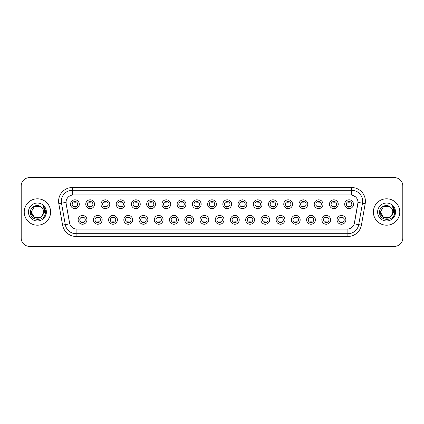 <?xml version="1.0" encoding="UTF-8"?>
<svg xmlns="http://www.w3.org/2000/svg" width="424" height="424" viewBox="0 0 424 424"><rect width="100%" height="100%" fill="white"/><g stroke="black" fill="none" stroke-linecap="round" stroke-linejoin="round"><path stroke-width="0.64" d="M102.168 219.833A4.399 4.399 0 0 1 97.769 224.232A4.399 4.399 0 0 1 93.37 219.833A4.399 4.399 0 0 1 97.769 215.434A4.399 4.399 0 0 1 102.168 219.833M95.018 219.833A2.751 2.751 0 0 0 97.769 222.584A2.751 2.751 0 0 0 100.515 219.833A2.751 2.751 0 0 0 97.769 217.088A2.751 2.751 0 0 0 95.018 219.833M117.395 219.833A4.399 4.399 0 0 1 112.996 224.232A4.399 4.399 0 0 1 108.597 219.833A4.399 4.399 0 0 1 112.996 215.434A4.399 4.399 0 0 1 117.395 219.833M110.251 219.833A2.751 2.751 0 0 0 112.996 222.584A2.751 2.751 0 0 0 115.747 219.833A2.751 2.751 0 0 0 112.996 217.088A2.751 2.751 0 0 0 110.251 219.833M132.627 219.833A4.399 4.399 0 0 1 128.228 224.232A4.399 4.399 0 0 1 123.829 219.833A4.399 4.399 0 0 1 128.228 215.434A4.399 4.399 0 0 1 132.627 219.833M125.483 219.833A2.751 2.751 0 0 0 128.228 222.584A2.751 2.751 0 0 0 130.979 219.833A2.751 2.751 0 0 0 128.228 217.088A2.751 2.751 0 0 0 125.483 219.833M147.859 219.833A4.399 4.399 0 0 1 143.46 224.232A4.399 4.399 0 0 1 139.061 219.833A4.399 4.399 0 0 1 143.46 215.434A4.399 4.399 0 0 1 147.859 219.833M140.71 219.833A2.751 2.751 0 0 0 143.46 222.584A2.751 2.751 0 0 0 146.211 219.833A2.751 2.751 0 0 0 143.46 217.088A2.751 2.751 0 0 0 140.71 219.833M163.092 219.833A4.399 4.399 0 0 1 158.693 224.232A4.399 4.399 0 0 1 154.294 219.833A4.399 4.399 0 0 1 158.693 215.434A4.399 4.399 0 0 1 163.092 219.833M155.942 219.833A2.751 2.751 0 0 0 158.693 222.584A2.751 2.751 0 0 0 161.443 219.833A2.751 2.751 0 0 0 158.693 217.088A2.751 2.751 0 0 0 155.942 219.833M178.324 219.833A4.399 4.399 0 0 1 173.925 224.232A4.399 4.399 0 0 1 169.526 219.833A4.399 4.399 0 0 1 173.925 215.434A4.399 4.399 0 0 1 178.324 219.833M171.174 219.833A2.751 2.751 0 0 0 173.925 222.584A2.751 2.751 0 0 0 176.67 219.833A2.751 2.751 0 0 0 173.925 217.088A2.751 2.751 0 0 0 171.174 219.833M193.551 219.833A4.399 4.399 0 0 1 189.152 224.232A4.399 4.399 0 0 1 184.753 219.833A4.399 4.399 0 0 1 189.152 215.434A4.399 4.399 0 0 1 193.551 219.833M186.406 219.833A2.751 2.751 0 0 0 189.152 222.584A2.751 2.751 0 0 0 191.902 219.833A2.751 2.751 0 0 0 189.152 217.088A2.751 2.751 0 0 0 186.406 219.833M208.783 219.833A4.399 4.399 0 0 1 204.384 224.232A4.399 4.399 0 0 1 199.985 219.833A4.399 4.399 0 0 1 204.384 215.434A4.399 4.399 0 0 1 208.783 219.833M201.633 219.833A2.751 2.751 0 0 0 204.384 222.584A2.751 2.751 0 0 0 207.135 219.833A2.751 2.751 0 0 0 204.384 217.088A2.751 2.751 0 0 0 201.633 219.833M224.015 219.833A4.399 4.399 0 0 1 219.616 224.232A4.399 4.399 0 0 1 215.217 219.833A4.399 4.399 0 0 1 219.616 215.434A4.399 4.399 0 0 1 224.015 219.833M216.865 219.833A2.751 2.751 0 0 0 219.616 222.584A2.751 2.751 0 0 0 222.367 219.833A2.751 2.751 0 0 0 219.616 217.088A2.751 2.751 0 0 0 216.865 219.833M239.247 219.833A4.399 4.399 0 0 1 234.848 224.232A4.399 4.399 0 0 1 230.449 219.833A4.399 4.399 0 0 1 234.848 215.434A4.399 4.399 0 0 1 239.247 219.833M232.098 219.833A2.751 2.751 0 0 0 234.848 222.584A2.751 2.751 0 0 0 237.594 219.833A2.751 2.751 0 0 0 234.848 217.088A2.751 2.751 0 0 0 232.098 219.833M254.474 219.833A4.399 4.399 0 0 1 250.075 224.232A4.399 4.399 0 0 1 245.676 219.833A4.399 4.399 0 0 1 250.075 215.434A4.399 4.399 0 0 1 254.474 219.833M247.33 219.833A2.751 2.751 0 0 0 250.075 222.584A2.751 2.751 0 0 0 252.826 219.833A2.751 2.751 0 0 0 250.075 217.088A2.751 2.751 0 0 0 247.33 219.833M269.706 219.833A4.399 4.399 0 0 1 265.307 224.232A4.399 4.399 0 0 1 260.908 219.833A4.399 4.399 0 0 1 265.307 215.434A4.399 4.399 0 0 1 269.706 219.833M262.557 219.833A2.751 2.751 0 0 0 265.307 222.584A2.751 2.751 0 0 0 268.058 219.833A2.751 2.751 0 0 0 265.307 217.088A2.751 2.751 0 0 0 262.557 219.833M284.939 219.833A4.399 4.399 0 0 1 280.54 224.232A4.399 4.399 0 0 1 276.141 219.833A4.399 4.399 0 0 1 280.54 215.434A4.399 4.399 0 0 1 284.939 219.833M277.789 219.833A2.751 2.751 0 0 0 280.54 222.584A2.751 2.751 0 0 0 283.29 219.833A2.751 2.751 0 0 0 280.54 217.088A2.751 2.751 0 0 0 277.789 219.833M300.171 219.833A4.399 4.399 0 0 1 295.772 224.232A4.399 4.399 0 0 1 291.373 219.833A4.399 4.399 0 0 1 295.772 215.434A4.399 4.399 0 0 1 300.171 219.833M293.021 219.833A2.751 2.751 0 0 0 295.772 222.584A2.751 2.751 0 0 0 298.517 219.833A2.751 2.751 0 0 0 295.772 217.088A2.751 2.751 0 0 0 293.021 219.833M315.403 219.833A4.399 4.399 0 0 1 311.004 224.232A4.399 4.399 0 0 1 306.605 219.833A4.399 4.399 0 0 1 311.004 215.434A4.399 4.399 0 0 1 315.403 219.833M308.253 219.833A2.751 2.751 0 0 0 311.004 222.584A2.751 2.751 0 0 0 313.749 219.833A2.751 2.751 0 0 0 311.004 217.088A2.751 2.751 0 0 0 308.253 219.833M330.63 219.833A4.399 4.399 0 0 1 326.231 224.232A4.399 4.399 0 0 1 321.832 219.833A4.399 4.399 0 0 1 326.231 215.434A4.399 4.399 0 0 1 330.63 219.833M323.486 219.833A2.751 2.751 0 0 0 326.231 222.584A2.751 2.751 0 0 0 328.982 219.833A2.751 2.751 0 0 0 326.231 217.088A2.751 2.751 0 0 0 323.486 219.833M345.862 219.833A4.399 4.399 0 0 1 341.463 224.232A4.399 4.399 0 0 1 337.064 219.833A4.399 4.399 0 0 1 341.463 215.434A4.399 4.399 0 0 1 345.862 219.833M338.712 219.833A2.751 2.751 0 0 0 341.463 222.584A2.751 2.751 0 0 0 344.214 219.833A2.751 2.751 0 0 0 341.463 217.088A2.751 2.751 0 0 0 338.712 219.833M86.936 219.833A4.399 4.399 0 0 1 82.537 224.232A4.399 4.399 0 0 1 78.138 219.833A4.399 4.399 0 0 1 82.537 215.434A4.399 4.399 0 0 1 86.936 219.833M79.786 219.833A2.751 2.751 0 0 0 82.537 222.584A2.751 2.751 0 0 0 85.288 219.833A2.751 2.751 0 0 0 82.537 217.088A2.751 2.751 0 0 0 79.786 219.833M94.552 204.22A4.399 4.399 0 0 1 90.153 208.619A4.399 4.399 0 0 1 85.754 204.22A4.399 4.399 0 0 1 90.153 199.821A4.399 4.399 0 0 1 94.552 204.22M87.402 204.22A2.751 2.751 0 0 0 90.153 206.97A2.751 2.751 0 0 0 92.904 204.22A2.751 2.751 0 0 0 90.153 201.469A2.751 2.751 0 0 0 87.402 204.22M109.784 204.22A4.399 4.399 0 0 1 105.385 208.619A4.399 4.399 0 0 1 100.986 204.22A4.399 4.399 0 0 1 105.385 199.821A4.399 4.399 0 0 1 109.784 204.22M102.635 204.22A2.751 2.751 0 0 0 105.385 206.97A2.751 2.751 0 0 0 108.131 204.22A2.751 2.751 0 0 0 105.385 201.469A2.751 2.751 0 0 0 102.635 204.22M125.011 204.22A4.399 4.399 0 0 1 120.612 208.619A4.399 4.399 0 0 1 116.213 204.22A4.399 4.399 0 0 1 120.612 199.821A4.399 4.399 0 0 1 125.011 204.22M117.867 204.22A2.751 2.751 0 0 0 120.612 206.97A2.751 2.751 0 0 0 123.363 204.22A2.751 2.751 0 0 0 120.612 201.469A2.751 2.751 0 0 0 117.867 204.22M140.243 204.22A4.399 4.399 0 0 1 135.844 208.619A4.399 4.399 0 0 1 131.445 204.22A4.399 4.399 0 0 1 135.844 199.821A4.399 4.399 0 0 1 140.243 204.22M133.094 204.22A2.751 2.751 0 0 0 135.844 206.97A2.751 2.751 0 0 0 138.595 204.22A2.751 2.751 0 0 0 135.844 201.469A2.751 2.751 0 0 0 133.094 204.22M155.476 204.22A4.399 4.399 0 0 1 151.077 208.619A4.399 4.399 0 0 1 146.678 204.22A4.399 4.399 0 0 1 151.077 199.821A4.399 4.399 0 0 1 155.476 204.22M148.326 204.22A2.751 2.751 0 0 0 151.077 206.97A2.751 2.751 0 0 0 153.827 204.22A2.751 2.751 0 0 0 151.077 201.469A2.751 2.751 0 0 0 148.326 204.22M170.708 204.22A4.399 4.399 0 0 1 166.309 208.619A4.399 4.399 0 0 1 161.91 204.22A4.399 4.399 0 0 1 166.309 199.821A4.399 4.399 0 0 1 170.708 204.22M163.558 204.22A2.751 2.751 0 0 0 166.309 206.97A2.751 2.751 0 0 0 169.054 204.22A2.751 2.751 0 0 0 166.309 201.469A2.751 2.751 0 0 0 163.558 204.22M185.935 204.22A4.399 4.399 0 0 1 181.536 208.619A4.399 4.399 0 0 1 177.137 204.22A4.399 4.399 0 0 1 181.536 199.821A4.399 4.399 0 0 1 185.935 204.22M178.79 204.22A2.751 2.751 0 0 0 181.536 206.97A2.751 2.751 0 0 0 184.286 204.22A2.751 2.751 0 0 0 181.536 201.469A2.751 2.751 0 0 0 178.79 204.22M201.167 204.22A4.399 4.399 0 0 1 196.768 208.619A4.399 4.399 0 0 1 192.369 204.22A4.399 4.399 0 0 1 196.768 199.821A4.399 4.399 0 0 1 201.167 204.22M194.017 204.22A2.751 2.751 0 0 0 196.768 206.97A2.751 2.751 0 0 0 199.519 204.22A2.751 2.751 0 0 0 196.768 201.469A2.751 2.751 0 0 0 194.017 204.22M216.399 204.22A4.399 4.399 0 0 1 212 208.619A4.399 4.399 0 0 1 207.601 204.22A4.399 4.399 0 0 1 212 199.821A4.399 4.399 0 0 1 216.399 204.22M209.249 204.22A2.751 2.751 0 0 0 212 206.97A2.751 2.751 0 0 0 214.751 204.22A2.751 2.751 0 0 0 212 201.469A2.751 2.751 0 0 0 209.249 204.22M231.631 204.22A4.399 4.399 0 0 1 227.232 208.619A4.399 4.399 0 0 1 222.833 204.22A4.399 4.399 0 0 1 227.232 199.821A4.399 4.399 0 0 1 231.631 204.22M224.482 204.22A2.751 2.751 0 0 0 227.232 206.97A2.751 2.751 0 0 0 229.983 204.22A2.751 2.751 0 0 0 227.232 201.469A2.751 2.751 0 0 0 224.482 204.22M246.863 204.22A4.399 4.399 0 0 1 242.464 208.619A4.399 4.399 0 0 1 238.065 204.22A4.399 4.399 0 0 1 242.464 199.821A4.399 4.399 0 0 1 246.863 204.22M239.714 204.22A2.751 2.751 0 0 0 242.464 206.97A2.751 2.751 0 0 0 245.21 204.22A2.751 2.751 0 0 0 242.464 201.469A2.751 2.751 0 0 0 239.714 204.22M262.09 204.22A4.399 4.399 0 0 1 257.691 208.619A4.399 4.399 0 0 1 253.292 204.22A4.399 4.399 0 0 1 257.691 199.821A4.399 4.399 0 0 1 262.09 204.22M254.946 204.22A2.751 2.751 0 0 0 257.691 206.97A2.751 2.751 0 0 0 260.442 204.22A2.751 2.751 0 0 0 257.691 201.469A2.751 2.751 0 0 0 254.946 204.22M277.322 204.22A4.399 4.399 0 0 1 272.924 208.619A4.399 4.399 0 0 1 268.524 204.22A4.399 4.399 0 0 1 272.924 199.821A4.399 4.399 0 0 1 277.322 204.22M270.173 204.22A2.751 2.751 0 0 0 272.924 206.97A2.751 2.751 0 0 0 275.674 204.22A2.751 2.751 0 0 0 272.924 201.469A2.751 2.751 0 0 0 270.173 204.22M292.555 204.22A4.399 4.399 0 0 1 288.156 208.619A4.399 4.399 0 0 1 283.757 204.22A4.399 4.399 0 0 1 288.156 199.821A4.399 4.399 0 0 1 292.555 204.22M285.405 204.22A2.751 2.751 0 0 0 288.156 206.97A2.751 2.751 0 0 0 290.906 204.22A2.751 2.751 0 0 0 288.156 201.469A2.751 2.751 0 0 0 285.405 204.22M307.787 204.22A4.399 4.399 0 0 1 303.388 208.619A4.399 4.399 0 0 1 298.989 204.22A4.399 4.399 0 0 1 303.388 199.821A4.399 4.399 0 0 1 307.787 204.22M300.637 204.22A2.751 2.751 0 0 0 303.388 206.97A2.751 2.751 0 0 0 306.133 204.22A2.751 2.751 0 0 0 303.388 201.469A2.751 2.751 0 0 0 300.637 204.22M323.014 204.22A4.399 4.399 0 0 1 318.615 208.619A4.399 4.399 0 0 1 314.216 204.22A4.399 4.399 0 0 1 318.615 199.821A4.399 4.399 0 0 1 323.014 204.22M315.869 204.22A2.751 2.751 0 0 0 318.615 206.97A2.751 2.751 0 0 0 321.366 204.22A2.751 2.751 0 0 0 318.615 201.469A2.751 2.751 0 0 0 315.869 204.22M338.246 204.22A4.399 4.399 0 0 1 333.847 208.619A4.399 4.399 0 0 1 329.448 204.22A4.399 4.399 0 0 1 333.847 199.821A4.399 4.399 0 0 1 338.246 204.22M331.096 204.22A2.751 2.751 0 0 0 333.847 206.97A2.751 2.751 0 0 0 336.598 204.22A2.751 2.751 0 0 0 333.847 201.469A2.751 2.751 0 0 0 331.096 204.22M353.478 204.22A4.399 4.399 0 0 1 349.079 208.619A4.399 4.399 0 0 1 344.68 204.22A4.399 4.399 0 0 1 349.079 199.821A4.399 4.399 0 0 1 353.478 204.22M346.329 204.22A2.751 2.751 0 0 0 349.079 206.97A2.751 2.751 0 0 0 351.83 204.22A2.751 2.751 0 0 0 349.079 201.469A2.751 2.751 0 0 0 346.329 204.22M79.32 204.22A4.399 4.399 0 0 1 74.921 208.619A4.399 4.399 0 0 1 70.522 204.22A4.399 4.399 0 0 1 74.921 199.821A4.399 4.399 0 0 1 79.32 204.22M72.17 204.22A2.751 2.751 0 0 0 74.921 206.97A2.751 2.751 0 0 0 77.672 204.22A2.751 2.751 0 0 0 74.921 201.469A2.751 2.751 0 0 0 72.17 204.22M62.582 225.107L58.798 203.663A13.748 13.748 0 0 1 72.334 187.53L351.666 187.53A13.748 13.748 0 0 1 365.202 203.663L361.418 225.107A13.748 13.748 0 0 1 347.881 236.47L76.119 236.47A13.748 13.748 0 0 1 62.582 225.107L65.285 224.63L61.507 203.186A10.998 10.998 0 0 1 72.334 190.281L351.666 190.281A10.998 10.998 0 0 1 362.494 203.186L358.715 224.63A10.998 10.998 0 0 1 347.881 233.719L76.119 233.719A10.998 10.998 0 0 1 65.285 224.63L69.748 223.846L66.128 203.668A7.425 7.425 0 0 1 73.437 194.955L350.563 194.955A7.425 7.425 0 0 1 357.872 203.668L354.48 222.913A7.425 7.425 0 0 1 347.171 229.045L76.829 229.045A7.425 7.425 0 0 1 69.52 222.913L66.128 203.668L66.096 201.278M24.226 212A13.197 13.197 0 0 0 37.423 225.197A13.197 13.197 0 0 0 50.615 212A13.197 13.197 0 0 0 37.423 198.803A13.197 13.197 0 0 0 24.226 212A13.197 13.197 0 0 0 37.423 225.197A13.197 13.197 0 0 0 50.615 212A13.197 13.197 0 0 0 37.423 198.803A13.197 13.197 0 0 0 24.226 212M373.385 212A13.197 13.197 0 0 0 386.577 225.197A13.197 13.197 0 0 0 399.774 212A13.197 13.197 0 0 0 386.577 198.803A13.197 13.197 0 0 0 373.385 212A13.197 13.197 0 0 0 386.577 225.197A13.197 13.197 0 0 0 399.774 212A13.197 13.197 0 0 0 386.577 198.803A13.197 13.197 0 0 0 373.385 212M72.334 187.53L72.334 195.035L350.563 194.955L351.666 195.035L355.81 197.128M347.171 229.045L76.829 229.045M362.494 203.186L357.989 202.391L354.252 223.846L358.715 224.63L362.494 203.186L365.202 203.663M402.8 185.882A8.247 8.247 0 0 0 394.553 177.635L29.447 177.635A8.247 8.247 0 0 0 21.2 185.882L21.2 238.118A8.247 8.247 0 0 0 29.447 246.365L394.553 246.365A8.247 8.247 0 0 0 402.8 238.118L402.8 185.882L402.8 238.118M21.2 185.882L21.2 238.118M394.553 177.635L29.447 177.635M29.447 246.365L394.553 246.365M75.61 201.273L75.61 202.227A2.109 2.109 0 0 0 74.232 202.227L74.232 201.273M74.232 207.166L74.232 206.212A2.109 2.109 0 0 0 75.61 206.212L75.61 207.166M81.848 222.78L81.848 221.832A2.109 2.109 0 0 0 83.226 221.832L83.226 222.78M83.226 216.892L83.226 217.841A2.109 2.109 0 0 0 81.848 217.841L81.848 216.892M90.837 201.273L90.837 202.227A2.109 2.109 0 0 0 89.464 202.227L89.464 201.273M89.464 207.166L89.464 206.212A2.109 2.109 0 0 0 90.837 206.212L90.837 207.166M106.069 201.273L106.069 202.227A2.109 2.109 0 0 0 104.696 202.227L104.696 201.273M104.696 207.166L104.696 206.212A2.109 2.109 0 0 0 106.069 206.212L106.069 207.166M121.301 201.273L121.301 202.227A2.109 2.109 0 0 0 119.928 202.227L119.928 201.273M119.928 207.166L119.928 206.212A2.109 2.109 0 0 0 121.301 206.212L121.301 207.166M136.533 201.273L136.533 202.227A2.109 2.109 0 0 0 135.155 202.227L135.155 201.273M135.155 207.166L135.155 206.212A2.109 2.109 0 0 0 136.533 206.212L136.533 207.166M97.08 222.78L97.08 221.832A2.109 2.109 0 0 0 98.453 221.832L98.453 222.78M98.453 216.892L98.453 217.841A2.109 2.109 0 0 0 97.08 217.841L97.08 216.892M112.312 222.78L112.312 221.832A2.109 2.109 0 0 0 113.685 221.832L113.685 222.78M113.685 216.892L113.685 217.841A2.109 2.109 0 0 0 112.312 217.841L112.312 216.892M127.545 222.78L127.545 221.832A2.109 2.109 0 0 0 128.917 221.832L128.917 222.78M128.917 216.892L128.917 217.841A2.109 2.109 0 0 0 127.545 217.841L127.545 216.892M40.529 217.385A6.217 6.217 0 0 0 43.635 212C43.598 210.124 42.888 208.56 41.494 207.304C37.672 203.303 30.337 206.605 30.406 212C29.706 221.593 45.262 221.847 45.511 212.466L45.527 212C45.501 209.959 44.822 208.173 43.492 206.631L44.562 212L42.225 215.938L43.635 212M42.941 214.857L40.529 217.385L34.312 217.385L31.206 212L34.312 217.385L40.529 217.385L42.056 216.139L40.529 217.385L34.312 217.385L31.206 212L34.312 217.385L40.529 217.385L42.151 216.028L40.529 217.385L34.312 217.385L31.206 212L34.312 217.385L40.529 217.385L42.941 214.857L40.529 217.385L34.312 217.385L31.206 212L34.312 217.385L40.529 217.385L42.941 214.857L40.529 217.385L34.312 217.385L31.206 212L34.312 206.615L40.529 206.615L41.494 207.304L40.529 206.615L34.312 206.615L31.206 212L34.312 206.615M31.275 211.083L31.206 212C30.888 217.512 38.685 220.416 42.056 216.139L42.225 215.938M28.456 212A8.962 8.962 0 0 0 37.423 220.962A8.962 8.962 0 0 0 46.386 212A8.962 8.962 0 0 0 37.423 203.038A8.962 8.962 0 0 0 28.456 212M31.206 212L34.312 206.615L40.529 206.615L41.494 207.304M43.55 206.7L45.522 212.233M389.688 217.385A6.217 6.217 0 0 0 392.794 212C392.757 210.124 392.046 208.56 390.652 207.304C386.831 203.303 379.496 206.605 379.565 212C378.865 221.593 394.421 221.847 394.67 212.466L394.686 212C394.659 209.959 393.981 208.173 392.651 206.631L393.721 212L391.384 215.938L392.794 212M389.799 217.316L391.31 216.028L389.688 217.385L383.471 217.385L380.365 212L383.471 217.385L389.688 217.385L392.099 214.857L389.688 217.385L383.471 217.385L380.365 212L383.471 206.615L389.688 206.615L390.652 207.304L389.688 206.615L383.471 206.615L380.365 212L383.471 206.615L389.688 206.615L390.652 207.304M391.31 216.028L389.688 217.385L383.471 217.385L380.365 212L383.471 217.385L389.688 217.385L391.214 216.139L389.688 217.385L383.471 217.385L380.365 212L380.434 211.083M392.099 214.857L389.688 217.385L383.471 217.385L380.365 212L383.471 217.385L389.688 217.385L391.352 215.98M380.365 212C380.047 217.512 387.838 220.416 391.214 216.139L391.384 215.938M377.614 212A8.962 8.962 0 0 0 386.577 220.962A8.962 8.962 0 0 0 395.544 212A8.962 8.962 0 0 0 386.577 203.038A8.962 8.962 0 0 0 377.614 212M392.709 206.7L394.68 212.233M151.766 201.273L151.766 202.227A2.109 2.109 0 0 0 150.388 202.227L150.388 201.273M150.388 207.166L150.388 206.212A2.109 2.109 0 0 0 151.766 206.212L151.766 207.166M166.992 201.273L166.992 202.227A2.109 2.109 0 0 0 165.62 202.227L165.62 201.273M165.62 207.166L165.62 206.212A2.109 2.109 0 0 0 166.992 206.212L166.992 207.166M182.225 201.273L182.225 202.227A2.109 2.109 0 0 0 180.852 202.227L180.852 201.273M180.852 207.166L180.852 206.212A2.109 2.109 0 0 0 182.225 206.212L182.225 207.166M142.771 222.78L142.771 221.832A2.109 2.109 0 0 0 144.149 221.832L144.149 222.78M144.149 216.892L144.149 217.841A2.109 2.109 0 0 0 142.771 217.841L142.771 216.892M158.004 222.78L158.004 221.832A2.109 2.109 0 0 0 159.376 221.832L159.376 222.78M159.376 216.892L159.376 217.841A2.109 2.109 0 0 0 158.004 217.841L158.004 216.892M173.236 222.78L173.236 221.832A2.109 2.109 0 0 0 174.608 221.832L174.608 222.78M174.608 216.892L174.608 217.841A2.109 2.109 0 0 0 173.236 217.841L173.236 216.892M197.457 201.273L197.457 202.227A2.109 2.109 0 0 0 196.084 202.227L196.084 201.273M196.084 207.166L196.084 206.212A2.109 2.109 0 0 0 197.457 206.212L197.457 207.166M212.689 201.273L212.689 202.227A2.109 2.109 0 0 0 211.311 202.227L211.311 201.273M211.311 207.166L211.311 206.212A2.109 2.109 0 0 0 212.689 206.212L212.689 207.166M227.916 201.273L227.916 202.227A2.109 2.109 0 0 0 226.543 202.227L226.543 201.273M226.543 207.166L226.543 206.212A2.109 2.109 0 0 0 227.916 206.212L227.916 207.166M243.148 201.273L243.148 202.227A2.109 2.109 0 0 0 241.775 202.227L241.775 201.273M241.775 207.166L241.775 206.212A2.109 2.109 0 0 0 243.148 206.212L243.148 207.166M258.38 201.273L258.38 202.227A2.109 2.109 0 0 0 257.008 202.227L257.008 201.273M257.008 207.166L257.008 206.212A2.109 2.109 0 0 0 258.38 206.212L258.38 207.166M188.468 222.78L188.468 221.832A2.109 2.109 0 0 0 189.841 221.832L189.841 222.78M189.841 216.892L189.841 217.841A2.109 2.109 0 0 0 188.468 217.841L188.468 216.892M203.695 222.78L203.695 221.832A2.109 2.109 0 0 0 205.073 221.832L205.073 222.78M205.073 216.892L205.073 217.841A2.109 2.109 0 0 0 203.695 217.841L203.695 216.892M218.927 222.78L218.927 221.832A2.109 2.109 0 0 0 220.305 221.832L220.305 222.78M220.305 216.892L220.305 217.841A2.109 2.109 0 0 0 218.927 217.841L218.927 216.892M234.159 222.78L234.159 221.832A2.109 2.109 0 0 0 235.532 221.832L235.532 222.78M235.532 216.892L235.532 217.841A2.109 2.109 0 0 0 234.159 217.841L234.159 216.892M249.392 222.78L249.392 221.832A2.109 2.109 0 0 0 250.764 221.832L250.764 222.78M250.764 216.892L250.764 217.841A2.109 2.109 0 0 0 249.392 217.841L249.392 216.892M273.613 201.273L273.613 202.227A2.109 2.109 0 0 0 272.235 202.227L272.235 201.273M272.235 207.166L272.235 206.212A2.109 2.109 0 0 0 273.613 206.212L273.613 207.166M288.845 201.273L288.845 202.227A2.109 2.109 0 0 0 287.467 202.227L287.467 201.273M287.467 207.166L287.467 206.212A2.109 2.109 0 0 0 288.845 206.212L288.845 207.166M304.072 201.273L304.072 202.227A2.109 2.109 0 0 0 302.699 202.227L302.699 201.273M302.699 207.166L302.699 206.212A2.109 2.109 0 0 0 304.072 206.212L304.072 207.166M319.304 201.273L319.304 202.227A2.109 2.109 0 0 0 317.931 202.227L317.931 201.273M317.931 207.166L317.931 206.212A2.109 2.109 0 0 0 319.304 206.212L319.304 207.166M334.536 201.273L334.536 202.227A2.109 2.109 0 0 0 333.163 202.227L333.163 201.273M333.163 207.166L333.163 206.212A2.109 2.109 0 0 0 334.536 206.212L334.536 207.166M349.768 201.273L349.768 202.227A2.109 2.109 0 0 0 348.39 202.227L348.39 201.273M348.39 207.166L348.39 206.212A2.109 2.109 0 0 0 349.768 206.212L349.768 207.166M264.624 222.78L264.624 221.832A2.109 2.109 0 0 0 265.996 221.832L265.996 222.78M265.996 216.892L265.996 217.841A2.109 2.109 0 0 0 264.624 217.841L264.624 216.892M279.851 222.78L279.851 221.832A2.109 2.109 0 0 0 281.229 221.832L281.229 222.78M281.229 216.892L281.229 217.841A2.109 2.109 0 0 0 279.851 217.841L279.851 216.892M295.083 222.78L295.083 221.832A2.109 2.109 0 0 0 296.456 221.832L296.456 222.78M296.456 216.892L296.456 217.841A2.109 2.109 0 0 0 295.083 217.841L295.083 216.892M310.315 222.78L310.315 221.832A2.109 2.109 0 0 0 311.688 221.832L311.688 222.78M311.688 216.892L311.688 217.841A2.109 2.109 0 0 0 310.315 217.841L310.315 216.892M325.547 222.78L325.547 221.832A2.109 2.109 0 0 0 326.92 221.832L326.92 222.78M326.92 216.892L326.92 217.841A2.109 2.109 0 0 0 325.547 217.841L325.547 216.892M340.774 222.78L340.774 221.832A2.109 2.109 0 0 0 342.152 221.832L342.152 222.78M342.152 216.892L342.152 217.841A2.109 2.109 0 0 0 340.774 217.841L340.774 216.892M351.666 187.53L351.666 195.035M58.798 203.663L61.507 203.186A10.998 10.998 0 0 1 61.337 201.278M61.507 203.186L66.011 202.391M347.881 229.013L347.881 236.47M76.119 236.47L76.119 229.013M358.715 224.63L361.418 225.107"/></g></svg>
